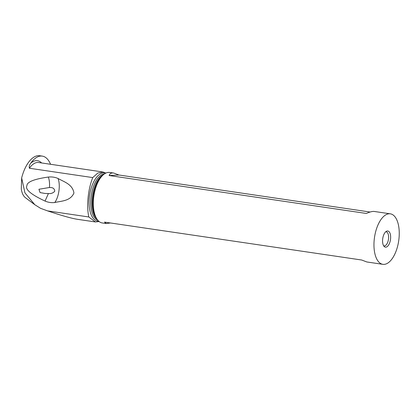 <?xml version="1.0" encoding="UTF-8"?>
<svg xmlns="http://www.w3.org/2000/svg" width="420" height="420" viewBox="0 0 420 420"><rect width="100%" height="100%" fill="white"/><g stroke="black" fill="none" stroke-linecap="round" stroke-linejoin="round"><path stroke-width="0.63" d="M95.408 221.954L77.537 219.324C71.699 218.426 61.714 215.618 47.591 210.893L40.583 208.336L34.844 204.74L25.447 197.72C23.305 196.046 21.914 193.137 21.284 188.979L21.651 177.928A31.295 14.978 98.4 0 1 38.246 155.668A31.295 14.978 98.4 0 1 39.716 155.731L42.289 156.114A31.295 14.978 -81.6 0 1 50.552 164.278M34.844 204.74L24.948 192.896L21.651 177.928M47.591 210.893L88.804 216.972L95.361 221.949L99.12 221.55M105.882 173.072L103 172.011L97.776 173.072L92.736 177.587C90.405 183.524 88.856 190.192 88.1 197.584C87.381 204.971 87.617 211.433 88.804 216.972M92.736 177.587L29.363 168.242C28.975 166.478 29.468 164.766 30.833 163.102A31.295 14.978 -81.6 0 1 40.819 156.046A31.295 14.978 -81.6 0 1 42.289 156.114M48.326 177.056C33.962 179.088 26.828 181.997 26.917 185.777C24.917 189.368 30.965 194.471 45.055 201.08C48.347 202.445 51.587 202.923 54.763 202.508C61.32 200.975 70.382 201.175 73.93 193.058C72.629 184.222 63.94 181.855 58.034 178.49C55.088 177.177 51.854 176.699 48.326 177.056C49.392 179.959 49.765 183.446 49.46 187.504L38.934 189.263L40.063 192.57L44.84 193.431L48.41 193.547C51.035 193.825 53.146 193.053 54.747 191.231C54.548 188.664 52.962 187.435 49.975 187.546L49.46 187.504M29.363 168.242A25.263 12.091 98.4 0 1 38.661 162.524L103.031 172.011M370.088 212.032L118.86 174.993L113.736 173.045L109.673 172.447A25.526 12.217 98.4 0 0 102.48 175.56A25.526 12.217 98.4 0 0 93.555 198.392A25.526 12.217 98.4 0 0 96.238 217.896A25.526 12.217 98.4 0 0 102.228 222.952L106.286 223.55L110.46 222.978M399 238.392A25.526 12.217 -81.6 0 1 382.882 264.332A25.526 12.217 -81.6 0 1 374.209 239.773A25.526 12.217 -81.6 0 1 390.327 213.827A25.526 12.217 -81.6 0 1 399 238.392M382.882 264.332L366.812 261.965L361.688 260.017L104.496 222.096L106.286 223.55M390.574 238.859A8.169 3.911 98.4 0 0 386.521 231.231A8.169 3.911 98.4 0 0 382.641 239.3A8.169 3.911 98.4 0 0 384.258 246.572A8.169 3.911 98.4 0 0 390.574 238.859M113.736 173.045C111.326 172.715 109.793 173.544 109.148 175.534L366.334 213.454C369.91 211.895 372.55 211.228 374.262 211.459L390.327 213.827M118.86 174.993L109.148 175.534M383.659 245.826A7.145 3.423 98.4 0 0 384.027 245.926A7.145 3.423 98.4 0 0 388.542 238.66A7.145 3.423 98.4 0 0 386.111 231.782A7.145 3.423 98.4 0 0 385.733 231.772M54.763 202.508C58.979 196.844 60.611 184.826 58.034 178.49M48.41 193.547L45.055 201.08M41.612 162.96A26.896 12.873 98.4 0 0 30.833 163.102M98.585 221.083A24.302 11.634 -81.6 0 1 89.308 197.642A24.302 11.634 -81.6 0 1 105.646 173.187M104.438 173.901A23.483 11.24 98.4 0 0 90.935 197.804A23.483 11.24 98.4 0 0 97.634 220.048M96.773 218.825A23.483 11.24 -81.6 0 1 92.185 197.988A23.483 11.24 -81.6 0 1 103.262 174.825M102.48 175.56L101.336 176.715A23.961 11.471 98.4 0 0 92.957 198.151A23.961 11.471 98.4 0 0 95.477 216.463L96.238 217.896"/></g></svg>
